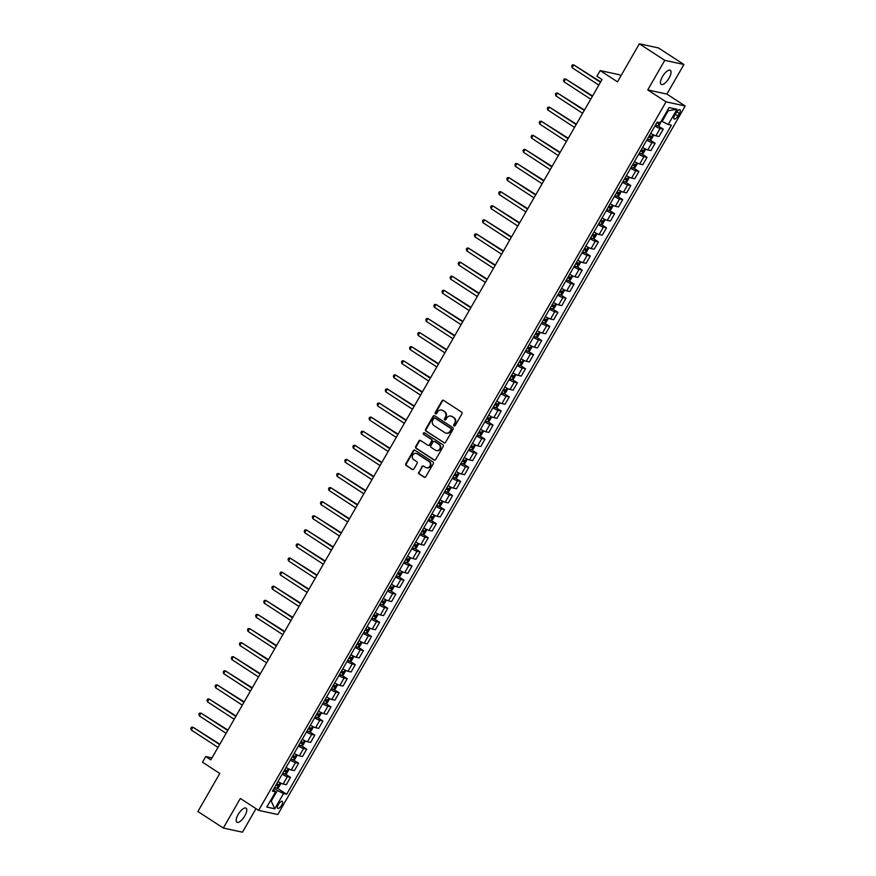 <?xml version="1.0" encoding="UTF-8"?>
<svg xmlns="http://www.w3.org/2000/svg" width="876" height="876" viewBox="0 0 876 876"><rect width="100%" height="100%" fill="white"/><g stroke="black" fill="none" stroke-linecap="round" stroke-linejoin="round"><path stroke-width="1.31" d="M454.042 425.911A0.898 0.821 -77.8 0 0 455.181 425.594L461.937 413.833A1.292 1.183 -77.8 0 0 461.575 412.081L443.617 400.387A1.292 1.183 -77.8 0 0 441.986 400.847L435.219 412.607A0.898 0.821 -77.8 0 0 435.733 413.943A0.898 0.821 -77.8 0 0 436.62 413.516L437.496 411.994A4.117 3.767 -77.8 0 1 442.719 410.526L444.22 411.501A4.117 3.767 -77.8 0 1 445.38 417.118L444.504 418.64A0.898 0.821 -77.8 0 0 445.008 419.976A0.898 0.821 -77.8 0 0 445.906 419.549L446.771 418.038A4.117 3.767 -77.8 0 1 452.005 416.571L453.505 417.545A4.117 3.767 -77.8 0 1 454.655 423.163L453.779 424.685A0.898 0.821 -77.8 0 0 454.042 425.911M454.556 426.032L454.556 426.032A0.898 0.821 -77.8 0 1 454.305 424.794L453.779 424.685M435.996 413.943A0.898 0.821 -77.8 0 0 435.996 413.954A0.898 0.821 -77.8 0 1 435.744 412.716L435.219 412.607M445.271 419.987A0.898 0.821 -77.8 0 0 445.282 419.987A0.898 0.821 -77.8 0 1 445.019 418.761L444.504 418.64M244.787 815.906A8.399 3.197 123.1 0 0 246.057 808.154A8.399 3.197 123.1 0 0 238.162 814.472A8.399 3.197 123.1 0 0 236.903 822.225A8.399 3.197 123.1 0 0 244.787 815.906M669.067 78.073A8.399 3.197 123.1 0 0 670.337 70.321A8.399 3.197 123.1 0 0 662.442 76.639A8.399 3.197 123.1 0 0 661.172 84.392A8.399 3.197 123.1 0 0 669.067 78.073M281.667 805.219A4.194 1.599 123.1 0 0 282.302 801.343A4.194 1.599 123.1 0 0 278.36 804.507A4.194 1.599 123.1 0 0 277.725 808.384A4.194 1.599 123.1 0 0 281.667 805.219M418.728 472.164A1.292 1.183 -77.8 0 0 419.089 473.927L424.137 477.201A1.292 1.183 -77.8 0 0 425.769 476.741L433.281 463.689A1.292 1.183 -77.8 0 0 432.919 461.937L414.95 450.242A1.292 1.183 -77.8 0 0 413.319 450.702L405.807 463.754A1.292 1.183 -77.8 0 0 406.168 465.506L412.257 469.47A1.292 1.183 -77.8 0 0 413.899 469.01L417.107 463.426A1.292 1.183 -77.8 0 0 416.746 461.674L413.724 459.703A3.449 3.154 -77.8 0 1 416.155 453.385A3.449 3.154 -77.8 0 1 417.129 453.79L428.955 461.488A3.449 3.154 -77.8 0 1 426.524 467.806A3.449 3.154 -77.8 0 1 425.55 467.401L423.579 466.12A1.292 1.183 -77.8 0 0 421.947 466.579L419.254 472.274A1.292 1.183 -77.8 0 0 419.615 474.036L424.652 477.31A1.292 1.183 -77.8 0 0 424.761 477.376M664.764 60.345L647.747 89.932L666.899 94.082L683.915 64.495L664.764 60.345L639.349 43.8L617.471 81.851L600.191 70.595L596.95 76.234L602.031 79.541L210.82 759.886L205.74 756.568L202.498 762.208L219.777 773.464L197.899 811.505L223.314 828.05L242.466 832.2L256 808.658M647.747 89.932L666.045 101.846L258.628 810.366L240.331 798.463L223.314 828.05M443.924 442.785A1.292 1.183 -77.8 0 0 445.555 442.336L453.067 429.273A1.292 1.183 -77.8 0 0 452.706 427.521L434.737 415.826A1.292 1.183 -77.8 0 0 433.105 416.286L425.605 429.339A1.292 1.183 -77.8 0 0 425.966 431.101L444.439 442.906A1.292 1.183 -77.8 0 0 444.548 442.96M443.168 446.486L435.668 459.539A1.292 1.183 -77.8 0 1 434.025 459.999L416.067 448.304A1.292 1.183 -77.8 0 1 415.706 446.552L418.914 440.956A1.292 1.183 -77.8 0 1 420.557 440.497L427.838 445.249A1.292 1.183 -77.8 0 0 429.47 444.789L431.605 441.077A1.292 1.183 -77.8 0 0 431.244 439.325L423.655 434.386A0.898 0.821 -77.8 0 1 424.291 432.733A0.898 0.821 -77.8 0 1 424.553 432.843L442.807 444.723A1.292 1.183 -77.8 0 1 443.168 446.486M639.349 43.8L658.5 47.95L683.915 64.495M676.173 112.785L674.739 115.271A4.062 1.555 123.1 0 0 674.126 119.026A4.062 1.555 123.1 0 0 677.947 115.961L679.382 113.486A4.062 1.555 123.1 0 0 679.995 109.73A4.062 1.555 123.1 0 0 676.173 112.785M666.045 101.846L685.196 105.996L277.78 814.516L258.628 810.366M677.017 109.292L668.268 124.512L662.125 121.425L668.289 110.704L677.017 109.292L669.045 107.573L660.296 122.793L657.164 122.114L272.436 791.17L275.568 791.849L273.378 789.528M277.221 788.115L286.66 794.258L671.388 125.191L668.268 124.512M286.66 794.258L283.528 793.579L274.779 808.8L266.819 807.07L275.568 791.849M620.953 75.796L619.343 74.745L600.191 70.595M666.899 94.082L685.196 105.996M211.948 757.915L205.74 756.568M668.289 110.704L667.359 110.507M662.125 121.425L661.369 120.921M270.476 800.697L271.242 801.19L277.396 790.481L274.079 788.323M270.312 800.992L271.242 801.19L274.779 808.8M658.062 125.805L663.231 129.177L660.099 128.498A5.245 0.701 -150.1 0 1 654.919 126.002M650.715 133.327A5.245 0.701 -150.1 0 0 655.894 135.824L659.026 136.503L663.231 129.177M649.959 139.897L655.128 143.27L651.996 142.591A5.245 0.701 -150.1 0 1 646.817 140.094M643.17 147.759L642.59 147.453A5.245 0.701 -150.1 0 0 647.791 149.916L650.923 150.595L655.128 143.27M641.856 153.99L647.025 157.362L643.893 156.684A5.245 0.701 -150.1 0 1 638.713 154.187M634.509 161.512A5.245 0.701 -150.1 0 0 639.688 164.009L642.82 164.688L647.025 157.362M633.753 168.082L638.922 171.455L635.79 170.776A5.245 0.701 -150.1 0 1 630.611 168.28M626.406 175.605A5.245 0.701 -150.1 0 0 631.585 178.102L634.717 178.781L638.922 171.455M625.65 182.175L630.819 185.548L627.687 184.869A5.245 0.701 -150.1 0 1 622.507 182.372M618.861 190.037L618.281 189.731A5.245 0.701 -150.1 0 0 623.482 192.194L626.614 192.873L630.819 185.548M617.547 196.268L622.716 199.64L619.584 198.961A5.245 0.701 -150.1 0 1 614.404 196.465M610.2 203.79A5.245 0.701 -150.1 0 0 615.379 206.287L618.511 206.966L622.716 199.64M609.444 210.36L614.613 213.722L611.481 213.043A5.245 0.701 -150.1 0 1 606.302 210.558M602.655 218.212L602.075 217.916A5.245 0.701 -150.1 0 0 607.276 220.38L610.408 221.059L614.613 213.722M601.341 224.453L606.51 227.815L603.378 227.136A5.245 0.701 -150.1 0 1 598.198 224.639M593.994 231.976A5.245 0.701 -150.1 0 0 599.173 234.472L602.305 235.151L606.51 227.815M593.238 238.535L598.407 241.907L595.275 241.228A5.245 0.701 -150.1 0 1 590.096 238.732M585.891 246.068A5.245 0.701 -150.1 0 0 591.07 248.554L594.202 249.233L598.407 241.907M585.135 252.627L590.304 256L587.172 255.321A5.245 0.701 -150.1 0 1 581.992 252.825M578.346 260.49L577.766 260.183A5.245 0.701 -150.1 0 0 582.967 262.647L586.099 263.326L590.304 256M577.032 266.72L582.201 270.093L579.069 269.414A5.245 0.701 -150.1 0 1 573.889 266.917M569.685 274.243A5.245 0.701 -150.1 0 0 574.864 276.739L577.996 277.418L582.201 270.093M568.929 280.813L574.098 284.185L570.966 283.506A5.245 0.701 -150.1 0 1 565.787 281.01M561.582 288.335A5.245 0.701 -150.1 0 0 566.761 290.832L569.893 291.511L574.098 284.185M560.826 294.905L565.995 298.278L562.863 297.599A5.245 0.701 -150.1 0 1 557.683 295.103M554.037 302.767L553.457 302.461A5.245 0.701 -150.1 0 0 558.658 304.925L561.79 305.604L565.995 298.278M552.723 308.998L557.892 312.371L554.76 311.692A5.245 0.701 -150.1 0 1 549.58 309.195M545.376 316.521A5.245 0.701 -150.1 0 0 550.555 319.017L553.687 319.696L557.892 312.371M544.62 323.091L549.789 326.463L546.657 325.784A5.245 0.701 -150.1 0 1 541.477 323.288M537.831 330.953L537.251 330.646A5.245 0.701 -150.1 0 0 542.452 333.11L545.584 333.789L549.789 326.463M536.517 337.183L541.686 340.556L538.554 339.877A5.245 0.701 -150.1 0 1 533.375 337.38M529.17 344.706A5.245 0.701 -150.1 0 0 534.349 347.203L537.481 347.881L541.686 340.556M528.414 351.276L533.583 354.638L530.451 353.959A5.245 0.701 -150.1 0 1 525.271 351.473M521.067 358.799A5.245 0.701 -150.1 0 0 526.246 361.295L529.378 361.974L533.583 354.638M520.311 365.369L525.48 368.73L522.348 368.051A5.245 0.701 -150.1 0 1 517.168 365.555M513.522 373.22L512.942 372.924A5.245 0.701 -150.1 0 0 518.143 375.388L521.275 376.067L525.48 368.73M512.208 379.45L517.377 382.823L514.245 382.144A5.245 0.701 -150.1 0 1 509.065 379.647M504.861 386.984A5.245 0.701 -150.1 0 0 510.04 389.47L513.172 390.149L517.377 382.823M504.105 393.543L509.274 396.916L506.142 396.237A5.245 0.701 -150.1 0 1 500.962 393.74M496.758 401.066A5.245 0.701 -150.1 0 0 501.937 403.562L505.069 404.241L509.274 396.916M496.002 407.636L501.171 411.008L498.039 410.329A5.245 0.701 -150.1 0 1 492.86 407.833M489.213 415.498L488.633 415.191A5.245 0.701 -150.1 0 0 493.834 417.655L496.966 418.334L501.171 411.008M487.899 421.728L493.068 425.101L489.936 424.422A5.245 0.701 -150.1 0 1 484.756 421.925M480.552 429.251A5.245 0.701 -150.1 0 0 485.731 431.748L488.863 432.426L493.068 425.101M479.796 435.821L484.965 439.194L481.833 438.515A5.245 0.701 -150.1 0 1 476.654 436.018M473.007 443.683L472.427 443.376A5.245 0.701 -150.1 0 0 477.628 445.84L480.76 446.519L484.965 439.194M471.693 449.914L476.862 453.286L473.73 452.607A5.245 0.701 -150.1 0 1 468.55 450.111M464.346 457.436A5.245 0.701 -150.1 0 0 469.525 459.933L472.657 460.612L476.862 453.286M463.59 464.006L468.759 467.379L465.627 466.7A5.245 0.701 -150.1 0 1 460.447 464.203M456.243 471.529A5.245 0.701 -150.1 0 0 461.422 474.025L464.554 474.704L468.759 467.379M455.487 478.099L460.656 481.461L457.524 480.793A5.245 0.701 -150.1 0 1 452.345 478.296M448.698 485.961L448.118 485.654A5.245 0.701 -150.1 0 0 453.319 488.118L456.451 488.797L460.656 481.461M447.384 492.192L452.553 495.553L449.421 494.874A5.245 0.701 -150.1 0 1 444.241 492.389M440.037 499.714A5.245 0.701 -150.1 0 0 445.216 502.211L448.348 502.89L452.553 495.553M439.281 506.284L444.45 509.646L441.318 508.967A5.245 0.701 -150.1 0 1 436.139 506.47M432.492 514.135L431.912 513.84A5.245 0.701 -150.1 0 0 437.113 516.303L440.245 516.971L444.45 509.646M431.178 520.366L436.347 523.739L433.226 523.06A5.245 0.701 -150.1 0 1 428.035 520.563M424.389 528.228L423.809 527.921A5.245 0.701 -150.1 0 0 429.01 530.385L432.142 531.064L436.347 523.739M423.075 534.459L428.244 537.831L425.123 537.152A5.245 0.701 -150.1 0 1 419.933 534.656M415.728 541.981A5.245 0.701 -150.1 0 0 420.907 544.478L424.039 545.157L428.244 537.831M414.972 548.551L420.141 551.924L417.02 551.245A5.245 0.701 -150.1 0 1 411.829 548.748M408.183 556.413L407.603 556.107A5.245 0.701 -150.1 0 0 412.804 558.57L415.936 559.249L420.141 551.924M406.869 562.644L412.038 566.016L408.917 565.338A5.245 0.701 -150.1 0 1 403.726 562.841M399.522 570.167A5.245 0.701 -150.1 0 0 404.701 572.663L407.833 573.342L412.038 566.016M398.766 576.737L403.935 580.109L400.814 579.43A5.245 0.701 -150.1 0 1 395.623 576.934M391.419 584.259A5.245 0.701 -150.1 0 0 396.598 586.756L399.73 587.435L403.935 580.109M390.663 590.829L395.832 594.202L392.711 593.523A5.245 0.701 -150.1 0 1 387.52 591.026M383.874 598.691L383.294 598.385A5.245 0.701 -150.1 0 0 388.495 600.848L391.627 601.527L395.832 594.202M382.56 604.922L387.729 608.294L384.608 607.615A5.245 0.701 -150.1 0 1 379.418 605.119M375.213 612.444A5.245 0.701 -150.1 0 0 380.392 614.941L383.524 615.62L387.729 608.294M374.457 619.014L379.626 622.376L376.505 621.708A5.245 0.701 -150.1 0 1 371.315 619.212M367.668 626.877L367.088 626.57A5.245 0.701 -150.1 0 0 372.289 629.034L375.421 629.713L379.626 622.376M366.354 633.107L371.523 636.469L368.402 635.79A5.245 0.701 -150.1 0 1 363.212 633.304M359.007 640.63A5.245 0.701 -150.1 0 0 364.186 643.126L367.318 643.805L371.523 636.469M358.251 647.2L363.42 650.561L360.299 649.882A5.245 0.701 -150.1 0 1 355.108 647.386M350.904 654.722A5.245 0.701 -150.1 0 0 356.083 657.219L359.215 657.887L363.42 650.561M350.148 661.281L355.317 664.654L352.196 663.975A5.245 0.701 -150.1 0 1 347.005 661.479M343.359 669.144L342.779 668.837A5.245 0.701 -150.1 0 0 347.98 671.301L351.112 671.98L355.317 664.654M342.045 675.374L347.214 678.747L344.093 678.068A5.245 0.701 -150.1 0 1 338.902 675.571M334.698 682.897A5.245 0.701 -150.1 0 0 339.877 685.393L343.009 686.072L347.214 678.747M333.942 689.467L339.111 692.839L335.99 692.16A5.245 0.701 -150.1 0 1 330.81 689.664M326.595 696.989A5.245 0.701 -150.1 0 0 331.774 699.486L334.906 700.165L339.111 692.839M325.839 703.559L331.008 706.932L327.887 706.253A5.245 0.701 -150.1 0 1 322.707 703.757M319.05 711.422L318.47 711.115A5.245 0.701 -150.1 0 0 323.671 713.579L326.803 714.258L331.008 706.932M317.736 717.652L322.905 721.025L319.784 720.346A5.245 0.701 -150.1 0 1 314.604 717.849M310.389 725.175A5.245 0.701 -150.1 0 0 315.568 727.671L318.7 728.35L322.905 721.025M309.633 731.745L314.802 735.117L311.681 734.438A5.245 0.701 -150.1 0 1 306.501 731.942M302.844 739.607L302.264 739.3A5.245 0.701 -150.1 0 0 307.465 741.764L310.597 742.443L314.802 735.117M301.53 745.837L306.699 749.21L303.578 748.531A5.245 0.701 -150.1 0 1 298.398 746.034M294.183 753.36A5.245 0.701 -150.1 0 0 299.362 755.857L302.494 756.535L306.699 749.21M293.427 759.93L298.596 763.292L295.475 762.613A5.245 0.701 -150.1 0 1 290.295 760.127M286.08 767.453A5.245 0.701 -150.1 0 0 291.259 769.949L294.391 770.628L298.596 763.292M285.324 774.023L290.493 777.384L287.372 776.705A5.245 0.701 -150.1 0 1 282.192 774.22M278.535 781.874L277.955 781.578A5.245 0.701 -150.1 0 0 283.156 784.042L286.288 784.721L290.493 777.384M277.396 790.481L283.528 793.579M454.305 424.794L455.181 423.272A4.117 3.767 -77.8 0 0 454.02 417.655L453.505 417.545M451.096 416.155A4.117 3.767 -77.8 0 1 452.52 416.68L454.02 417.655M441.822 410.11A4.117 3.767 -77.8 0 1 443.245 410.647L444.734 411.621A4.117 3.767 -77.8 0 1 445.895 417.239L445.019 418.761M443.508 400.321A1.292 1.183 -77.8 0 0 442.5 400.956L435.744 412.716M434.627 415.761A1.292 1.183 -77.8 0 0 433.631 416.396L426.119 429.448A1.292 1.183 -77.8 0 0 426.481 431.211L444.439 442.906M450.965 429.579A0.898 0.821 -77.8 0 0 450.713 428.353L434.945 418.093A0.898 0.821 -77.8 0 0 433.806 418.41L432.886 420.009A4.117 3.767 -77.8 0 0 434.036 425.637L444.811 432.645A4.117 3.767 -77.8 0 0 450.045 431.189L451.49 429.7A0.898 0.821 -77.8 0 0 451.228 428.463L450.713 428.353M435.471 418.202L434.945 418.093A0.898 0.821 -77.8 0 1 435.471 418.202L451.228 428.463M446.245 433.182A4.117 3.767 -77.8 0 0 450.56 431.299L450.045 431.189M451.49 429.7L450.56 431.299M420.436 440.442A1.292 1.183 -77.8 0 0 419.44 441.066L416.22 446.661A1.292 1.183 -77.8 0 0 416.582 448.413L434.551 460.108A1.292 1.183 -77.8 0 0 434.66 460.174M428.463 445.424A1.292 1.183 -77.8 0 0 429.985 444.899L432.12 441.197A1.292 1.183 -77.8 0 0 431.759 439.434L423.655 434.386M424.542 432.832A0.898 0.821 -77.8 0 0 424.17 434.496M435.394 450.165A3.449 3.154 -77.8 0 0 440.015 448.424A3.449 3.154 -77.8 0 0 438.799 444.241L434.638 441.537A1.292 1.183 -77.8 0 0 432.996 441.986L430.872 445.698A1.292 1.183 -77.8 0 0 431.233 447.45L435.394 450.165M436.631 450.614A3.449 3.154 -77.8 0 0 439.314 444.362L438.799 444.241M434.518 441.471A1.292 1.183 -77.8 0 1 435.153 441.646L439.314 444.362M423.469 466.054A1.292 1.183 -77.8 0 0 422.462 466.689L419.254 472.274M426.787 467.85A3.449 3.154 -77.8 0 0 429.47 461.597L428.955 461.488M416.418 453.45A3.449 3.154 -77.8 0 1 417.644 453.899L429.47 461.597M414.841 450.176A1.292 1.183 -77.8 0 0 413.833 450.811L406.333 463.864A1.292 1.183 -77.8 0 0 406.694 465.627L412.782 469.58A1.292 1.183 -77.8 0 0 412.892 469.645M661.303 121.03L659.529 125.016L657.854 125.925L655.555 124.907M600.695 81.873L573.714 64.879L572.094 67.693L598.834 85.103M656.781 122.771L658.566 123.615L659.343 122.257M658.566 123.615L656.901 122.563M600.454 82.289L573.714 64.879L572.291 64.944L571.645 66.072L572.094 67.693M651.273 133.667L650.693 133.36M653.069 134.652L653.376 135.725L651.426 139.109L649.784 139.985L647.452 138.999M592.592 95.966L565.611 78.971L563.991 81.786L590.731 99.196M648.678 136.853L650.463 137.707L651.24 136.349L649.466 135.506M649.784 135.397L648.798 136.656M592.351 96.382L565.611 78.971L564.188 79.037L563.542 80.165L563.991 81.786M644.966 148.745L645.273 149.818L643.323 153.201L641.648 154.099L639.349 153.092M584.489 110.058L557.508 93.064L555.888 95.878L582.628 113.289M640.575 150.946L642.36 151.8L643.137 150.442L641.363 149.599M641.681 149.489L640.695 150.749M584.248 110.475L557.508 93.064L556.085 93.13L555.439 94.258L555.888 95.878M635.067 161.852L634.487 161.545M636.863 162.826L637.17 163.911L635.22 167.294L633.578 168.17L631.246 167.185M576.386 124.151L549.405 107.146L547.785 109.971L574.525 127.381M632.472 165.038L634.257 165.882L635.034 164.535L633.26 163.692M633.578 163.582L632.592 164.841M576.145 124.567L549.405 107.146L547.982 107.222L547.336 108.35L547.785 109.971M626.964 175.945L626.384 175.638M628.76 176.919L629.067 178.003L627.117 181.387L625.475 182.263L623.143 181.277M568.283 138.244L541.302 121.238L539.682 124.063L566.422 141.474M624.369 179.131L626.154 179.974L626.931 178.627L625.157 177.784M625.475 177.675L624.489 178.923M568.042 138.649L541.302 121.238L539.879 121.315L539.233 122.443L539.682 124.063M620.657 191.012L620.964 192.096L619.014 195.479L617.339 196.377L615.04 195.37M560.18 152.336L533.199 135.331L531.579 138.156L558.319 155.567M616.266 193.224L618.051 194.067L618.828 192.72L617.054 191.866M617.372 191.767L616.386 193.016M559.939 152.742L533.199 135.331L531.776 135.408L531.13 136.536L531.579 138.156M610.758 204.13L610.178 203.823M612.554 205.104L612.861 206.189L610.911 209.561L609.269 210.448L606.937 209.463M552.077 166.429L525.096 149.424L523.476 152.249L550.216 169.659M608.163 207.316L609.948 208.159L610.725 206.813L608.951 205.959M609.269 205.86L608.283 207.108M551.836 166.834L525.096 149.424L523.673 149.5L523.027 150.617L523.476 152.249M604.451 219.197L604.758 220.281L602.808 223.654L601.133 224.563L598.834 223.544M543.974 180.522L516.993 163.516L515.373 166.331L542.113 183.741M600.06 221.409L601.845 222.252L602.622 220.905L600.848 220.051M601.166 219.953L600.18 221.201M543.733 180.927L516.993 163.516L515.57 163.582L514.924 164.71L515.373 166.331M594.552 232.304L593.972 232.009M596.348 233.29L596.655 234.363L594.705 237.746L593.063 238.633L590.731 237.637M535.871 194.614L508.89 177.609L507.27 180.423L534.01 197.834M591.957 235.502L593.742 236.345L594.519 234.987L592.745 234.144M593.063 234.034L592.077 235.294M535.63 195.019L508.89 177.609L507.467 177.675L506.821 178.803L507.27 180.423M586.449 246.397L585.869 246.09M588.245 247.382L588.552 248.456L586.602 251.839L584.96 252.726L582.628 251.73M527.768 208.707L500.787 191.702L499.167 194.516L525.907 211.926M583.854 249.594L585.639 250.437L586.416 249.08L584.642 248.236M584.96 248.127L583.974 249.386M527.527 209.112L500.787 191.702L499.364 191.767L498.718 192.895L499.167 194.516M580.142 261.475L580.449 262.548L578.499 265.932L576.824 266.83L574.525 265.822M519.665 222.789L492.684 205.794L491.064 208.608L517.804 226.019M575.751 263.676L577.536 264.53L578.313 263.172L576.539 262.329M576.857 262.22L575.871 263.479M519.424 223.205L492.684 205.794L491.261 205.86L490.615 206.988L491.064 208.608M570.243 274.582L569.663 274.276M572.039 275.568L572.346 276.641L570.396 280.024L568.754 280.9L566.422 279.915M511.562 236.881L484.581 219.887L482.961 222.701L509.701 240.112M567.648 277.769L569.433 278.623L570.21 277.265L568.436 276.422M568.754 276.312L567.768 277.572M511.321 237.297L484.581 219.887L483.158 219.953L482.512 221.081L482.961 222.701M562.14 288.675L561.56 288.368M563.936 289.66L564.243 290.733L562.293 294.117L560.651 294.993L558.319 294.007M503.459 250.974L476.478 233.98L474.858 236.794L501.598 254.204M559.545 291.861L561.33 292.715L562.107 291.358L560.333 290.514M560.651 290.405L559.665 291.664M503.218 251.39L476.478 233.98L475.055 234.045L474.409 235.173L474.858 236.794M555.833 303.742L556.14 304.826L554.19 308.21L552.515 309.108L550.216 308.1M495.356 265.067L468.375 248.061L466.755 250.886L493.495 268.297M551.442 305.954L553.227 306.797L554.004 305.45L552.23 304.607M552.548 304.498L551.562 305.757M495.115 265.472L468.375 248.061L466.952 248.138L466.306 249.266L466.755 250.886M545.934 316.86L545.354 316.554M547.73 317.835L548.037 318.919L546.087 322.302L544.445 323.178L542.113 322.193M487.253 279.159L460.272 262.154L458.652 264.979L485.392 282.39M543.339 320.047L545.124 320.89L545.901 319.543L544.127 318.7M544.445 318.59L543.459 319.839M487.012 279.564L460.272 262.154L458.849 262.231L458.203 263.358L458.652 264.979M539.627 331.927L539.934 333.011L537.984 336.395L536.309 337.293L534.01 336.285M479.15 293.252L452.169 276.247L450.549 279.072L477.289 296.482M535.247 334.139L537.021 334.982L537.798 333.636L536.024 332.781M536.342 332.683L535.356 333.931M478.909 293.657L452.169 276.247L450.746 276.323L450.1 277.451L450.549 279.072M529.728 345.045L529.148 344.739M531.524 346.02L531.831 347.104L529.881 350.477L528.239 351.364L525.907 350.367M471.047 307.345L444.066 290.339L442.446 293.164L469.186 310.575M527.144 348.232L528.918 349.075L529.695 347.728L527.921 346.874M528.239 346.776L527.253 348.024M470.806 307.75L444.066 290.339L442.643 290.405L441.997 291.533L442.446 293.164M521.625 359.127L521.045 358.832M523.421 360.113L523.728 361.186L521.778 364.569L520.136 365.456L517.804 364.46M462.944 321.437L435.963 304.432L434.343 307.246L461.083 324.657M519.041 362.325L520.815 363.168L521.592 361.821L519.818 360.967M520.136 360.868L519.15 362.116M462.703 321.842L435.963 304.432L434.54 304.498L433.894 305.625L434.343 307.246M515.318 374.205L515.625 375.278L513.675 378.662L512 379.571L509.701 378.552M454.841 335.53L427.86 318.525L426.24 321.339L452.98 338.749M510.938 376.417L512.712 377.26L513.489 375.903L511.715 375.059M512.033 374.95L511.047 376.209M454.6 335.935L427.86 318.525L426.437 318.59L425.791 319.718L426.24 321.339M505.419 387.312L504.839 387.006M507.215 388.298L507.522 389.371L505.572 392.755L503.93 393.642L501.598 392.645M446.738 349.623L419.757 332.617L418.137 335.431L444.877 352.842M502.835 390.51L504.609 391.353L505.386 389.995L503.612 389.152M503.93 389.043L502.944 390.302M446.497 350.028L419.757 332.617L418.334 332.683L417.688 333.811L418.137 335.431M497.316 401.405L496.736 401.099M499.112 402.391L499.419 403.464L497.469 406.847L495.827 407.723L493.495 406.738M438.635 363.704L411.654 346.71L410.034 349.524L436.774 366.935M494.732 404.592L496.506 405.446L497.283 404.088L495.509 403.245M495.827 403.135L494.841 404.394M438.394 364.12L411.654 346.71L410.231 346.776L409.585 347.903L410.034 349.524M491.009 416.483L491.316 417.556L489.366 420.94L487.691 421.838L485.392 420.83M430.532 377.797L403.551 360.803L401.931 363.617L428.671 381.027M486.629 418.684L488.403 419.538L489.18 418.18L487.406 417.337M487.724 417.228L486.738 418.487M430.291 378.213L403.551 360.803L402.128 360.868L401.482 361.996L401.931 363.617M481.11 429.59L480.53 429.284M482.906 430.565L483.213 431.649L481.263 435.033L479.621 435.909L477.289 434.923M422.429 391.89L395.448 374.895L393.828 377.709L420.568 395.12M478.526 432.777L480.3 433.631L481.077 432.273L479.303 431.43M479.621 431.32L478.635 432.58M422.188 392.306L395.448 374.895L394.025 374.961L393.379 376.089L393.828 377.709M474.803 444.658L475.11 445.742L473.16 449.125L471.485 450.023L469.186 449.016M414.326 405.982L387.345 388.977L385.725 391.802L412.465 409.212M470.423 446.87L472.197 447.713L472.974 446.366L471.2 445.523M471.518 445.413L470.532 446.672M414.085 406.387L387.345 388.977L385.922 389.053L385.276 390.181L385.725 391.802M464.904 457.776L464.324 457.469M466.7 458.75L467.007 459.834L465.057 463.218L463.415 464.094L461.083 463.108M406.223 420.075L379.242 403.07L377.622 405.895L404.362 423.305M462.32 460.962L464.094 461.805L464.871 460.458L463.097 459.615M463.415 459.506L462.429 460.754M405.982 420.48L379.242 403.07L377.819 403.146L377.173 404.274L377.622 405.895M456.801 471.868L456.221 471.562M458.597 472.843L458.904 473.927L456.954 477.31L455.312 478.186L452.98 477.201M398.12 434.167L371.139 417.162L369.519 419.987L396.259 437.398M454.217 475.055L455.991 475.898L456.768 474.551L454.994 473.697M455.312 473.598L454.326 474.847M397.879 434.573L371.139 417.162L369.716 417.239L369.07 418.367L369.519 419.987M450.494 486.936L450.801 488.02L448.851 491.392L447.176 492.301L444.877 491.283M390.017 448.26L363.036 431.255L361.416 434.08L388.156 451.49M446.114 489.147L447.888 489.991L448.665 488.644L446.891 487.79M447.209 487.691L446.223 488.939M389.776 448.665L363.036 431.255L361.613 431.32L360.967 432.448L361.416 434.08M440.595 500.043L440.015 499.747M442.391 501.028L442.698 502.101L440.748 505.485L439.106 506.372L436.774 505.375M381.914 462.353L354.933 445.347L353.313 448.162L380.053 465.572M438.011 503.24L439.785 504.083L440.562 502.725L438.788 501.882M439.106 501.784L438.12 503.032M381.673 462.758L354.933 445.347L353.51 445.413L352.864 446.541L353.313 448.162M434.288 515.121L434.595 516.194L432.645 519.577L430.97 520.486L428.671 519.468M373.811 476.445L346.83 459.44L345.21 462.254L371.95 479.665M429.908 517.333L431.682 518.176L432.459 516.818L430.685 515.975M431.003 515.865L430.017 517.125M373.57 476.851L346.83 459.44L345.407 459.506L344.761 460.634L345.21 462.254M426.185 529.213L426.492 530.287L424.542 533.67L422.9 534.557L420.568 533.561M365.708 490.538L338.727 473.533L337.107 476.347L363.847 493.757M421.805 531.425L423.579 532.269L424.356 530.911L422.582 530.068M422.9 529.958L421.914 531.217M365.467 490.943L338.727 473.533L337.304 473.598L336.658 474.726L337.107 476.347M416.286 542.321L415.706 542.014M418.082 543.306L418.389 544.379L416.439 547.763L414.797 548.639L412.465 547.653M357.605 504.62L330.624 487.625L329.004 490.44L355.744 507.85M413.702 545.507L415.476 546.361L416.253 545.003L414.479 544.16M414.797 544.051L413.811 545.31M357.364 505.036L330.624 487.625L329.201 487.691L328.555 488.819L329.004 490.44M409.979 557.399L410.286 558.472L408.336 561.855L406.661 562.753L404.362 561.746M349.502 518.712L322.521 501.718L320.901 504.532L347.641 521.943M405.599 559.6L407.373 560.454L408.15 559.096L406.376 558.253M406.694 558.143L405.708 559.403M349.261 519.129L322.521 501.718L321.098 501.784L320.452 502.912L320.901 504.532M400.08 570.506L399.5 570.199M401.876 571.481L402.183 572.565L400.233 575.948L398.591 576.824L396.259 575.839M341.399 532.805L314.418 515.811L312.798 518.625L339.538 536.035M397.496 573.692L399.27 574.547L400.047 573.189L398.273 572.346M398.591 572.236L397.605 573.495M341.158 533.221L314.418 515.811L312.995 515.876L312.349 517.004L312.798 518.625M391.977 584.599L391.397 584.292M393.773 585.573L394.08 586.657L392.13 590.041L390.488 590.917L388.156 589.931M333.296 546.898L306.315 529.892L304.695 532.717L331.435 550.128M389.393 587.785L391.167 588.628L391.944 587.281L390.17 586.438M390.488 586.329L389.502 587.577M333.055 547.303L306.315 529.892L304.892 529.969L304.246 531.097L304.695 532.717M385.67 599.666L385.977 600.75L384.027 604.133L382.352 605.031L380.053 604.024M325.193 560.99L298.212 543.985L296.592 546.81L323.332 564.221M381.29 601.878L383.064 602.721L383.841 601.374L382.067 600.531M382.385 600.421L381.399 601.67M324.952 561.396L298.212 543.985L296.789 544.062L296.143 545.19L296.592 546.81M375.771 612.784L375.191 612.477M377.567 613.758L377.874 614.842L375.924 618.215L374.282 619.102L371.95 618.117M317.09 575.083L290.109 558.078L288.489 560.903L315.229 578.313M373.187 615.97L374.961 616.813L375.738 615.467L373.964 614.613M374.282 614.514L373.296 615.762M316.849 575.488L290.109 558.078L288.686 558.154L288.04 559.271L288.489 560.903M369.464 627.851L369.771 628.935L367.821 632.308L366.146 633.217L363.847 632.198M308.987 589.176L282.006 572.17L280.386 574.985L307.126 592.406M365.084 630.063L366.858 630.906L367.635 629.559L365.861 628.705M366.179 628.607L365.193 629.855M308.746 589.581L282.006 572.17L280.583 572.236L279.937 573.364L280.386 574.985M359.565 640.958L358.985 640.663M361.361 641.944L361.668 643.017L359.718 646.4L358.076 647.287L355.744 646.291M300.884 603.268L273.903 586.263L272.283 589.077L299.023 606.488M356.981 644.156L358.755 644.999L359.532 643.641L357.758 642.798M358.076 642.688L357.09 643.948M300.643 603.673L273.903 586.263L272.48 586.329L271.834 587.457L272.283 589.077M351.462 655.051L350.882 654.744M353.258 656.036L353.565 657.11L351.615 660.493L349.973 661.38L347.641 660.384M292.781 617.361L265.8 600.356L264.18 603.17L290.92 620.58M348.878 658.248L350.652 659.091L351.429 657.734L349.655 656.89M349.973 656.781L348.987 658.04M292.54 617.766L265.8 600.356L264.377 600.421L263.731 601.549L264.18 603.17M345.155 670.129L345.462 671.202L343.512 674.586L341.837 675.495L339.538 674.476M284.678 631.443L257.697 614.448L256.077 617.262L282.817 634.673M340.775 672.341L342.549 673.184L343.326 671.826L341.552 670.983M341.87 670.874L340.884 672.133M284.437 631.859L257.697 614.448L256.274 614.514L255.628 615.642L256.077 617.262M335.256 683.236L334.676 682.93M337.052 684.222L337.359 685.295L335.409 688.678L333.767 689.554L331.435 688.569M276.575 645.535L249.594 628.541L247.974 631.355L274.714 648.766M332.672 686.423L334.446 687.277L335.223 685.919L333.449 685.076M333.767 684.966L332.781 686.226M276.334 645.951L249.594 628.541L248.171 628.607L247.525 629.735L247.974 631.355M327.153 697.329L326.573 697.022M328.949 698.314L329.256 699.387L327.306 702.771L325.664 703.647L323.332 702.662M268.472 659.628L241.491 642.634L239.871 645.448L266.611 662.858M324.569 700.515L326.343 701.369L327.12 700.012L325.346 699.168M325.664 699.059L324.678 700.318M268.231 660.044L241.491 642.634L240.068 642.699L239.422 643.827L239.871 645.448M320.846 712.396L321.153 713.48L319.203 716.864L317.528 717.762L315.229 716.754M260.369 673.721L233.388 656.726L231.768 659.54L258.508 676.951M316.466 714.608L318.24 715.451L319.017 714.104L317.243 713.261M317.561 713.152L316.575 714.411M260.128 674.137L233.388 656.726L231.965 656.792L231.319 657.92L231.768 659.54M310.947 725.514L310.367 725.208M312.743 726.489L313.05 727.573L311.1 730.956L309.458 731.832L307.126 730.847M252.266 687.813L225.285 670.808L223.665 673.633L250.405 691.044M308.363 728.701L310.137 729.544L310.914 728.197L309.14 727.354M309.458 727.244L308.472 728.493M252.025 688.218L225.285 670.808L223.862 670.885L223.216 672.012L223.665 673.633M304.64 740.581L304.947 741.665L302.997 745.049L301.322 745.947L299.023 744.939M244.163 701.906L217.182 684.901L215.562 687.726L242.302 705.136M300.26 742.793L302.034 743.636L302.811 742.29L301.037 741.435M301.355 741.337L300.369 742.585M243.922 702.311L217.182 684.901L215.759 684.977L215.113 686.105L215.562 687.726M294.741 753.699L294.161 753.393M296.537 754.674L296.844 755.758L294.894 759.131L293.252 760.018L290.92 759.032M236.06 715.999L209.079 698.993L207.459 701.818L234.199 719.229M292.157 756.886L293.931 757.729L294.708 756.382L292.934 755.528M293.252 755.43L292.266 756.678M235.819 716.404L209.079 698.993L207.656 699.07L207.01 700.187L207.459 701.818M286.638 767.781L286.058 767.486M288.434 768.767L288.741 769.851L286.791 773.223L285.149 774.11L282.817 773.114M227.957 730.091L200.976 713.086L199.356 715.9L226.096 733.311M284.054 770.979L285.828 771.822L286.605 770.475L284.831 769.621M285.149 769.522L284.163 770.77M227.716 730.496L200.976 713.086L199.553 713.152L198.907 714.279L199.356 715.9M280.331 782.859L280.638 783.932L278.688 787.316L277.013 788.225L274.714 787.206M219.854 744.184L192.873 727.179L191.253 729.993L217.993 747.403M275.951 785.071L277.725 785.914L278.502 784.557L276.728 783.713M277.046 783.604L276.06 784.863M219.613 744.589L192.873 727.179L191.45 727.244L190.804 728.372L191.253 729.993M655.894 135.824L660.099 128.498M647.791 149.916L651.996 142.591M639.688 164.009L643.893 156.684M631.585 178.102L635.79 170.776M623.482 192.194L627.687 184.869M615.379 206.287L619.584 198.961M607.276 220.38L611.481 213.043M599.173 234.472L603.378 227.136M591.07 248.554L595.275 241.228M582.967 262.647L587.172 255.321M574.864 276.739L579.069 269.414M566.761 290.832L570.966 283.506M558.658 304.925L562.863 297.599M550.555 319.017L554.76 311.692M542.452 333.11L546.657 325.784M534.349 347.203L538.554 339.877M526.246 361.295L530.451 353.959M518.143 375.388L522.348 368.051M510.04 389.47L514.245 382.144M501.937 403.562L506.142 396.237M493.834 417.655L498.039 410.329M485.731 431.748L489.936 424.422M477.628 445.84L481.833 438.515M469.525 459.933L473.73 452.607M461.422 474.025L465.627 466.7M453.319 488.118L457.524 480.793M445.216 502.211L449.421 494.874M437.113 516.303L441.318 508.967M429.01 530.385L433.226 523.06M420.907 544.478L425.123 537.152M412.804 558.57L417.02 551.245M404.701 572.663L408.917 565.338M396.598 586.756L400.814 579.43M388.495 600.848L392.711 593.523M380.392 614.941L384.608 607.615M372.289 629.034L376.505 621.708M364.186 643.126L368.402 635.79M356.083 657.219L360.299 649.882M347.98 671.301L352.196 663.975M339.877 685.393L344.093 678.068M331.774 699.486L335.99 692.16M323.671 713.579L327.887 706.253M315.568 727.671L319.784 720.346M307.465 741.764L311.681 734.438M299.362 755.857L303.578 748.531M291.259 769.949L295.475 762.613M283.156 784.042L287.372 776.705M676.809 111.81L679.382 113.486M675.33 114.252L677.947 115.961M657.887 125.892L659.748 122.673M649.784 139.985L652.905 134.565M649.007 136.755L650.463 137.707M641.681 154.077L644.802 148.657M640.903 150.847L642.36 151.8M633.578 168.17L636.699 162.75M632.8 164.94L634.257 165.882M625.475 182.263L628.596 176.843M624.697 179.022L626.154 179.974M617.372 196.355L620.493 190.935M616.595 193.114L618.051 194.067M609.269 210.448L612.39 205.028M608.492 207.207L609.948 208.159M601.166 224.541L604.287 219.12M600.388 221.299L601.845 222.252M593.063 238.633L596.184 233.202M592.285 235.392L593.742 236.345M584.96 252.726L588.081 247.295M584.183 249.485L585.639 250.437M576.857 266.808L579.978 261.387M576.08 263.577L577.536 264.53M568.754 280.9L571.875 275.48M567.976 277.67L569.433 278.623M560.651 294.993L563.772 289.573M559.874 291.763L561.33 292.715M552.548 309.086L555.669 303.665M551.77 305.844L553.227 306.797M544.445 323.178L547.566 317.758M543.668 319.937L545.124 320.89M536.342 337.271L539.463 331.851M535.565 334.03L537.021 334.982M528.239 351.364L531.36 345.943M527.462 348.122L528.918 349.075M520.136 365.456L523.257 360.036M519.359 362.215L520.815 363.168M512.033 379.549L515.154 374.118M511.255 376.308L512.712 377.26M503.93 393.642L507.051 388.21M503.152 390.4L504.609 391.353M495.827 407.723L498.948 402.303M495.05 404.493L496.506 405.446M487.724 421.816L490.845 416.396M486.946 418.586L488.403 419.538M479.621 435.909L482.742 430.488M478.844 432.678L480.3 433.631M471.518 450.001L474.639 444.581M470.74 446.76L472.197 447.713M463.415 464.094L466.536 458.674M462.637 460.853L464.094 461.805M455.312 478.186L458.433 472.766M454.535 474.945L455.991 475.898M447.209 492.279L450.33 486.859M446.431 489.038L447.888 489.991M439.106 506.372L442.227 500.941M438.329 503.131L439.785 504.083M431.003 520.464L434.124 515.033M430.225 517.223L431.682 518.176M422.9 534.557L426.021 529.126M422.123 531.316L423.579 532.269M414.797 548.639L417.918 543.219M414.019 545.409L415.476 546.361M406.694 562.731L409.815 557.311M405.916 559.501L407.373 560.454M398.591 576.824L401.712 571.404M397.813 573.594L399.27 574.547M390.488 590.917L393.609 585.497M389.71 587.676L391.167 588.628M382.385 605.009L385.506 599.589M381.608 601.768L383.064 602.721M374.282 619.102L377.403 613.682M373.505 615.861L374.961 616.813M366.179 633.195L369.3 627.774M365.401 629.953L366.858 630.906M358.076 647.287L361.197 641.856M357.298 644.046L358.755 644.999M349.973 661.38L353.094 655.949M349.195 658.139L350.652 659.091M341.87 675.462L344.991 670.041M341.092 672.231L342.549 673.184M333.767 689.554L336.888 684.134M332.99 686.324L334.446 687.277M325.664 703.647L328.785 698.227M324.886 700.417L326.343 701.369M317.561 717.74L320.682 712.319M316.784 714.509L318.24 715.451M309.458 731.832L312.579 726.412M308.68 728.591L310.137 729.544M301.355 745.925L304.476 740.505M300.577 742.684L302.034 743.636M293.252 760.018L296.373 754.597M292.475 756.776L293.931 757.729M285.149 774.11L288.27 768.69M284.371 770.869L285.828 771.822M277.046 788.203L280.167 782.772M276.269 784.962L277.725 785.914"/></g></svg>
